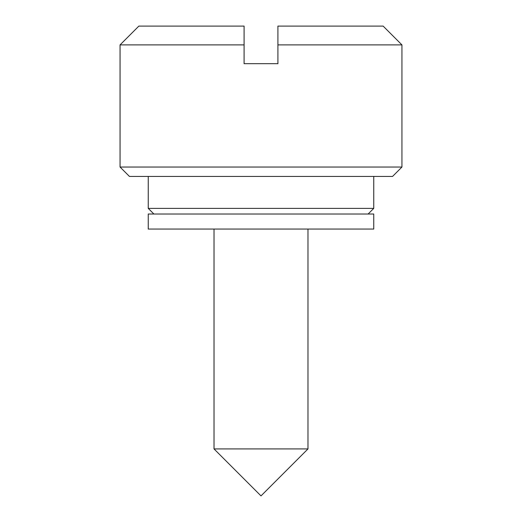 <?xml version="1.0" encoding="UTF-8"?>
<svg xmlns="http://www.w3.org/2000/svg" width="522" height="522" viewBox="0 0 522 522"><rect width="100%" height="100%" fill="white"/><g stroke="black" fill="none" stroke-linecap="round" stroke-linejoin="round"><path stroke-width="0.78" d="M153.886 214.02L148.248 208.382L148.248 176.436L148.248 208.382L373.752 208.382L368.114 214.02L373.752 208.382L373.752 176.436L373.752 208.382L148.248 208.382L153.886 214.02M129.456 176.436L120.06 167.04L120.06 44.892L244.087 44.892L244.087 26.1L138.852 26.1L120.06 44.892L120.06 167.04L401.94 167.04L392.544 176.436L129.456 176.436L392.544 176.436L401.94 167.04L401.94 44.892L401.94 167.04L120.06 167.04L129.456 176.436M214.02 448.92L214.02 229.054L214.02 448.92L261 495.9L214.02 448.92L307.98 448.92L261 495.9L307.98 448.92L214.02 448.92M307.98 229.054L307.98 448.92L307.98 229.054M401.94 44.892L277.913 44.892L277.913 63.684L244.087 63.684L244.087 44.892L120.06 44.892L138.852 26.1L244.087 26.1L244.087 63.684L277.913 63.684L277.913 44.892L401.94 44.892L383.148 26.1L277.913 26.1L277.913 44.892L277.913 26.1L383.148 26.1M148.248 229.054L148.248 214.02L373.752 214.02L373.752 229.054L373.752 214.02L148.248 214.02L148.248 229.054L373.752 229.054L148.248 229.054"/></g></svg>
